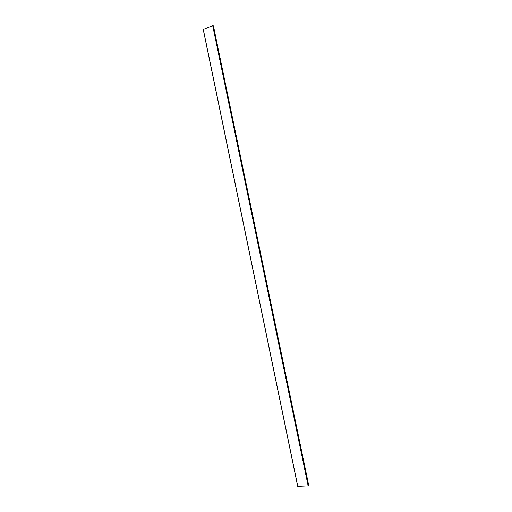<?xml version="1.0" encoding="UTF-8"?>
<svg xmlns="http://www.w3.org/2000/svg" width="512" height="512" viewBox="0 0 512 512"><rect width="100%" height="100%" fill="white"/><g stroke="black" fill="none" stroke-linecap="round" stroke-linejoin="round"><path stroke-width="0.77" d="M213.402 25.818L308.742 485.472L213.402 25.818L212.922 25.613L203.258 29.587L297.722 486.374L308.147 485.901L308.73 485.498M308.358 485.837L212.922 25.613M308.147 485.901L212.71 25.632M297.811 486.4L203.328 29.523M297.722 486.374L203.258 29.587"/></g></svg>
